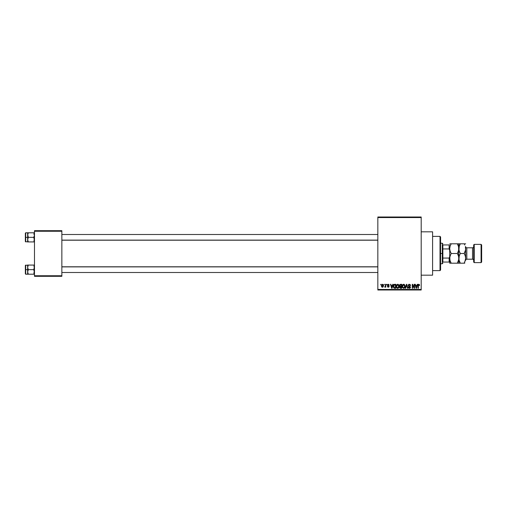 <?xml version="1.0" encoding="UTF-8"?>
<svg xmlns="http://www.w3.org/2000/svg" width="507" height="507" viewBox="0 0 507 507"><rect width="100%" height="100%" fill="white"/><g stroke="black" fill="none" stroke-linecap="round" stroke-linejoin="round"><path stroke-width="0.76" d="M387.525 285.726L387.608 284.516L388.787 284.414L389.148 285.181L388.235 284.661L387.747 285.188L388.945 285.942L388.875 287.032L387.671 287.032L387.437 286.423L388.261 286.842L388.723 286.417L387.532 285.733M421.19 275.174L432.598 275.174L432.598 231.826L421.19 231.826L432.598 231.826L432.598 275.174L421.19 275.174M377.842 217.566L377.842 289.434L421.19 289.434L421.19 217.566L377.842 217.566L377.842 216.996L421.19 216.996L421.19 217.566L421.19 216.996L377.842 216.996L377.842 290.004L421.19 290.004L421.19 217.566L377.842 217.566M383.957 284.871L384.325 284.3L383.957 284.871M384.636 287.101L385.415 286.74L384.636 287.101L385.345 286.398L385.415 284.3L385.776 284.3L385.776 287.203L385.415 286.74L384.636 287.101L385.415 285.809L384.636 287.101L385.415 286.74L385.776 287.203L385.776 284.3L385.415 284.3L385.776 284.3L385.776 287.203L385.415 287.203M386.448 284.871L386.809 284.3L386.448 284.871M392.76 284.3L392.443 285.492L392.76 284.3L393.14 284.3L392.031 288.293L391.651 288.293L390.491 284.3L390.872 284.3L391.189 285.492L392.443 285.492L391.189 285.492L390.872 284.3L390.491 284.3L391.651 288.293L392.031 288.293L393.14 284.3L392.76 284.3L393.14 284.3L392.031 288.293L391.651 288.293L390.491 284.3L390.872 284.3M396.613 284.94L398.014 284.288L399.022 285.536L398.819 287.608L397.615 288.344L396.442 287.266L396.487 285.194L397.703 284.25L396.664 284.858L396.303 286.29L397.697 288.344C398.711 288.077 399.18 287.374 399.104 286.246L398.743 284.877L398.008 284.288M402.716 284.731L403.978 284.288L404.985 285.536L404.782 287.608L403.578 288.344L402.406 287.266L402.45 285.194L403.667 284.25L402.628 284.858L402.266 286.29L403.661 288.344C404.675 288.077 405.144 287.374 405.061 286.246L404.706 284.877L403.667 284.25L404.706 284.877M418.795 284.25L419.365 284.528L418.795 284.25L419.365 284.528L418.795 284.25L419.365 284.528L419.581 285.492L418.966 284.763L418.446 284.896L418.338 288.293L417.977 288.293L418.104 284.712L418.795 284.25L417.977 285.58L417.977 288.293L418.338 288.293L418.389 285.016L418.782 284.712L419.581 285.492L419.365 284.528L419.581 285.492L419.213 285.416M417.229 284.3L416.919 285.492L417.229 284.3L417.61 284.3L416.507 288.293L416.127 288.293L414.967 284.3L415.347 284.3L415.664 285.492L416.919 285.492L415.664 285.492L415.347 284.3L414.967 284.3L416.127 288.293L416.507 288.293L417.61 284.3L417.229 284.3L417.61 284.3L416.507 288.293L416.127 288.293L414.967 284.3L415.347 284.3M414.187 284.3L414.187 287.494L414.187 284.3L414.555 284.3L414.555 288.293L414.168 288.293L412.635 285.092L412.635 288.293L412.273 288.293L412.273 284.3L412.66 284.3L414.187 287.494L412.66 284.3L412.273 284.3L412.273 288.293L412.635 288.293L412.635 285.092L414.168 288.293L414.555 288.293L414.555 284.3L414.187 284.3L414.555 284.3L414.555 288.293L414.168 288.293M408.23 285.409L408.908 284.319L410.258 284.649L410.562 285.599L409.326 284.712L408.591 285.479L410.195 286.518L410.309 287.862L409.529 288.344L408.617 287.995L408.331 287.152L409.415 287.881L410.087 287.127L408.534 286.195L408.23 285.409L408.775 286.354L409.979 286.829L409.415 287.881L408.331 287.152L409.422 288.344L410.455 287.254L408.591 285.397L409.326 284.712L410.562 285.599L409.358 284.25L408.23 285.409L409.168 286.499M406.57 285.08L405.689 288.293L405.308 288.293L406.449 284.3L406.804 284.3L407.875 288.293L407.501 288.293L406.646 284.769L405.689 288.293L405.308 288.293L405.689 288.293L406.646 284.769L407.501 288.293L407.875 288.293L406.804 284.3L406.449 284.3L406.804 284.3L407.875 288.293L407.501 288.293L406.791 285.397M399.617 287.292L400.01 286.455L399.617 287.292L400.01 286.455L399.516 285.473L399.789 284.611L401.747 284.3L401.747 288.293L399.89 288.027L399.624 287.171L400.01 286.455L399.516 285.473L400.01 286.455L399.617 287.292L400.619 288.293L401.747 288.293L401.747 284.3L400.619 284.3L401.747 284.3L401.747 288.293L400.619 288.293M393.622 284.947L394.719 284.3C393.711 284.509 393.248 285.181 393.343 286.316L393.914 284.554L395.783 284.3L395.783 288.293L393.952 288.084L393.343 286.316L394.192 288.217L395.783 288.293L395.783 284.3L394.719 284.3L395.783 284.3L395.783 288.293M381.422 285.783L382.018 284.351L383.241 284.769L383.4 286.259L382.912 287.114L381.961 287.114L381.46 286.278L381.422 285.783L382.43 287.254L383.444 285.752L382.43 284.25L381.422 285.783M380.535 284.871L380.903 284.3L380.535 284.871M34.476 230.685L61.854 230.685L61.854 231.255L34.476 231.255L34.476 275.745L61.854 275.745L61.854 230.685L34.476 230.685L34.476 231.255L34.476 230.685M34.476 276.315L61.854 276.315L61.854 231.255L34.476 231.255L34.476 276.315L34.476 275.745L61.854 275.745L61.854 276.315L34.476 276.315M377.842 290.004L377.842 289.434L421.19 289.434L421.19 290.004L377.842 290.004M419.219 285.542L418.782 284.712L419.219 285.542L418.782 284.712L418.338 285.549M418.845 284.719L418.414 284.953M418.782 284.712L418.389 285.016L418.814 284.719M418.338 288.293L417.977 288.293L417.977 285.473M418.002 285.137L418.104 284.706M418.218 284.516L418.681 284.256M416.456 287.12L416.798 285.961L416.456 287.12M416.323 287.684L416.089 287.057L416.291 287.875L416.405 287.311M416.089 287.057L416.291 287.875M415.784 285.961L416.798 285.961L415.784 285.961M412.635 288.293L412.273 288.293L412.273 284.3L412.66 284.3M410.442 284.959L410.537 285.308M410.562 285.599L410.138 285.302M409.675 284.782L409.187 284.725M409.326 284.712L408.661 285.707M408.876 285.929L409.371 286.119M410.455 287.254L410.391 287.665M409.916 288.236L409.422 288.344M408.338 287.266L408.712 287.247M409.339 287.875L408.693 287.101L409.548 287.868M409.415 287.881L409.979 286.829L408.775 286.354M410.087 287.33L409.219 286.512M408.401 284.75L409.13 284.269M406.449 284.3L405.308 288.293L406.449 284.3M404.859 285.162L404.979 285.517M404.985 285.53L405.042 285.885M405.049 286.601L405.004 286.943M404.586 287.9L403.838 288.331M402.298 286.81L402.539 287.583M402.305 285.726L402.45 285.194M402.355 285.498L402.533 285.023M403.585 287.875L404.168 287.716M403.008 287.583L403.515 287.868M402.812 287.273L403.661 287.881L402.78 287.209L402.628 286.303L402.78 287.209L402.628 286.303L403.667 284.712L402.831 285.276L402.628 286.303L402.748 285.466M403.597 284.719L404.149 284.864L403.667 284.712L404.7 286.24L404.51 287.298L404.7 286.24L403.73 287.875M404.694 285.98L404.25 284.947M404.586 285.466L404.339 285.035M400.416 288.28L399.769 287.862M399.522 285.618L400.505 284.3M399.896 285.27L400.669 286.17L399.877 285.466L400.238 284.82L400.093 286.018L401.386 286.17L400.517 286.163M400.283 284.801L399.884 285.371M400.536 287.818L399.985 287.139L400.257 287.767L401.386 287.824L399.985 287.222L400.321 286.67L399.991 287.368M401.386 286.632L401.386 287.824L401.386 286.632L400.321 286.67L399.985 287.222L400.321 286.67L399.985 287.222L400.321 286.67L401.386 286.632M400.238 284.82L401.386 284.769L401.386 286.17L401.386 284.769L400.194 284.839M400.701 286.632L400.055 286.886M398.806 284.978L397.703 284.25M398.832 285.029L399.015 285.517M399.098 286.423L398.819 287.608M398.356 288.141L397.875 288.331M396.93 288.052L397.304 288.274M396.823 287.951L396.575 287.583M396.702 287.799L396.335 286.81M396.316 285.923L396.379 285.555M397.621 287.875L398.204 287.716M397.051 287.583L397.551 287.868M396.848 287.273L397.697 287.881L396.816 287.209L396.664 286.303L396.816 287.209L396.664 286.303L397.703 284.712L396.867 285.276L396.664 286.303L396.785 285.466M397.64 284.719L398.185 284.864L397.703 284.712L398.736 286.24L398.553 287.298L398.736 286.24L397.767 287.875M398.73 285.98L398.287 284.947M398.622 285.466L398.375 285.035M393.616 287.659L393.407 287.032M393.502 287.406L393.356 286.601M393.749 286.88L393.92 287.399M393.869 287.304L395.422 287.824L395.422 284.769L393.857 285.346L395.422 284.769L395.422 287.824L394.262 287.748L393.8 285.511M393.983 285.086L393.711 286.525M394.617 284.776L394.199 284.883M393.971 287.482L394.776 287.824M394.693 284.769L393.857 285.346L393.717 286.075M391.981 287.12L392.323 285.961L391.981 287.12M391.816 287.875L391.309 285.961L391.848 287.684M391.309 285.961L392.323 285.961L391.309 285.961M389.148 285.181L388.261 284.25L387.38 285.188L388.73 286.487L388.261 286.842L387.437 286.423L388.273 287.254L389.091 286.43L387.747 285.111L388.235 284.661L389.148 285.181L388.235 284.661L387.747 285.111L388.52 285.656M388.78 285.232L388.235 284.661L388.78 285.232L388.235 284.661L387.747 285.111L388.197 285.536L387.798 285.321M388.292 284.668L387.855 285.39M387.747 285.111L388.235 284.661L387.754 285.023M389.084 286.588L388.951 286.93M387.449 286.537L388.261 286.842L388.73 286.487L388.305 286.119M388.172 286.835L388.73 286.487L388.261 286.842L387.798 286.373L388.261 286.842L388.73 286.487L388.197 286.081M388.001 286.011L387.627 285.834M387.392 285.01L387.608 284.516M384.8 286.709L385.345 286.398L385.415 284.3M383.241 284.769L383.4 285.245M382.056 287.171L381.689 286.854M381.613 284.782L381.46 285.257M382.101 284.788L381.967 286.563M381.898 286.449L382.443 286.842L383.077 285.752L382.443 286.842L383.019 286.271L382.962 285.061L382.335 284.668L383.07 285.574M382.354 286.835L381.784 285.752L382.506 284.668M391.613 287.057L391.721 287.463M381.79 285.58L381.79 285.929M440.013 236.389L440.583 236.959L440.583 270.041L440.013 270.611L432.598 270.611L440.013 270.611L440.013 236.389L432.598 236.389L440.013 236.389L440.013 270.611L440.583 270.041L440.583 236.959L440.013 236.389M27.682 267.962L27.632 269.642L28.335 269.642L27.632 267.36L28.335 265.079L33.773 265.079L34.425 266.758L33.773 269.642L28.335 269.642L27.682 267.962M27.632 270.529L27.632 269.642L25.35 269.642L25.35 273.862L25.35 265.421L25.35 269.642L25.692 269.642L25.692 265.079L25.692 269.642L27.632 269.642L27.632 267.36L27.632 271.923L28.335 269.642L33.773 269.642L34.425 271.321L33.773 274.205L28.335 274.205L27.632 271.923L28.335 274.205L27.632 274.205L34.28 274.205L33.773 274.205L34.476 271.923L34.28 273.096M25.35 273.862L25.692 274.205L25.692 269.642L25.692 274.205L27.632 274.205L27.632 269.642L27.828 274.205M34.476 267.36L34.28 266.188L34.425 267.95L33.773 269.642L34.425 272.512L33.773 274.205M28.335 265.079L27.632 267.36L28.335 265.079L27.632 265.079L28.335 265.079L27.632 265.079L28.335 265.079L27.682 266.758L28.335 265.079L34.28 265.079L33.773 265.079L34.425 266.758M34.28 265.079L33.773 265.079L34.28 266.188M27.632 265.079L27.632 267.36L27.682 265.079L25.35 265.421M27.828 273.102L28.335 274.205L27.632 271.923L28.335 269.642L27.632 269.642L27.632 268.754M27.632 267.892L27.632 267.107M27.632 272.177L27.632 271.391M377.842 266.878L61.854 266.878L377.842 266.878M61.854 240.122L377.842 240.122L61.854 240.122M442.865 244.944L442.865 248.937L442.865 244.944L449.139 244.944L442.865 244.944M442.865 253.5L442.865 248.937L442.865 258.063L442.865 253.5L442.294 253.5L442.865 253.5M440.583 243.233L442.294 243.233L442.294 253.5L442.294 243.233L442.865 243.804M440.583 253.5L442.294 253.5L440.583 253.5M442.865 262.056L442.865 258.063L442.865 262.056L449.709 262.056L449.139 262.056L449.139 258.063L442.865 258.063L449.139 258.063L449.139 262.056L442.865 262.056M440.583 263.767L442.294 263.767L442.294 253.5L442.294 263.767L442.865 263.196M449.709 244.944L449.139 244.944L449.139 248.937L449.709 250.325L449.139 248.937L449.139 244.944L449.709 244.944M442.865 248.937L449.139 248.937L442.865 248.937M449.709 256.675L449.139 258.063L449.709 256.675M34.28 240.812L34.425 239.038L33.773 237.358L28.335 237.358L33.773 237.358L34.476 235.077L33.773 232.795L34.425 234.475L33.773 232.795L34.28 232.795L28.335 232.795L34.476 232.795L33.773 232.795L34.476 235.077L33.773 237.358L34.476 237.358L33.773 237.358L34.425 240.242L33.773 241.921L34.28 240.819L33.773 241.921L28.335 241.921L27.682 240.242L27.632 237.358L25.35 237.358L25.35 241.579L25.35 233.138L25.692 241.921L25.692 237.358L27.632 237.358L27.828 240.819L27.682 239.05L28.335 237.358L27.682 234.488L27.632 241.921L34.28 241.921L33.773 241.921L34.28 240.819L33.773 241.921L34.425 241.921L33.773 241.921M28.335 232.795L27.828 232.795L28.335 232.795L27.632 235.077L28.335 232.795L27.632 235.077L27.632 232.795L28.335 232.795L27.632 232.795L27.682 235.679L28.335 237.358L27.632 239.64L28.335 241.921L27.828 240.812M34.28 233.904L34.425 234.488L34.28 233.904M27.632 239.893L27.632 239.108M27.632 235.609L27.632 234.823M27.632 232.795L25.692 232.795L25.692 237.358L25.692 232.795L25.35 233.138M27.828 233.898L27.682 234.475M27.682 240.229L27.632 241.921L25.35 241.579M27.682 272.512L27.828 273.096M27.682 266.771L27.828 266.188M34.476 235.077L34.425 234.488M474.235 244.374L473.665 244.944L473.665 262.056L474.235 262.626L474.235 244.374L474.235 262.626L481.08 262.626L481.65 262.056L481.65 244.944L481.08 244.374L481.08 262.626L481.08 244.374L474.235 244.374L481.08 244.374L481.65 244.944L481.65 262.056L481.08 262.626L474.235 262.626L473.665 262.056L473.665 244.944L474.235 244.374M466.82 247.796A1.141 1.141 0 0 1 465.68 246.656L465.68 260.357A1.141 1.141 0 0 1 466.82 259.204L472.524 259.204A1.141 1.141 0 0 1 473.665 260.345A1.141 1.141 0 0 0 472.524 259.204L472.524 247.796L466.82 247.796L466.82 259.204A1.141 1.141 0 0 0 465.68 260.345L465.68 246.643A1.141 1.141 0 0 0 466.82 247.796L472.524 247.796A1.141 1.141 0 0 0 473.665 246.656A1.141 1.141 0 0 1 472.524 247.796L472.524 259.204L466.82 259.204L466.82 247.796M458.727 243.804L451.211 243.804L450.134 246.149L449.709 248.652L450.127 246.161L451.211 243.804L457.333 243.804L458.41 246.149L458.835 248.652L458.417 251.142L457.333 253.5L451.211 253.5L450.134 251.155L449.709 248.652L449.709 258.348L450.127 255.858L451.211 253.5L457.333 253.5L458.41 255.845L458.835 258.348L458.417 260.839L457.333 263.196L451.211 263.196L450.134 260.852L449.709 258.348L449.709 263.196L458.835 263.196L457.333 263.196L458.727 259.616L458.727 257.081L458.727 259.603M459.735 263.196L460.337 263.196L459.691 261.948L460.337 263.196L458.835 263.196L459.735 263.196L458.835 263.196L458.835 258.348L458.835 263.196L457.333 263.196L458.41 260.852L457.333 263.196M450.127 263.196L451.211 263.196L450.565 261.954L451.211 263.196L449.709 263.196L449.817 257.081M449.956 260.268L449.823 257.074L450.799 254.254M458.588 256.428L458.727 249.919M457.941 254.66L458.562 256.339M449.956 250.572L449.709 248.652L450.127 246.155L449.817 247.384M450.603 252.34L449.982 250.661M457.745 252.746L458.721 249.926L458.835 243.804L458.835 248.652L459.253 246.161L460.337 243.804L458.943 243.804M458.588 246.732L458.835 258.348L459.253 255.858L460.337 253.5L459.26 251.155L458.835 248.652L458.943 249.919L459.253 246.155L458.835 248.652L459.108 250.661M457.935 243.804L457.333 243.804L458.556 246.636M449.817 243.804L451.211 243.804L450.603 243.804L451.211 243.804L450.134 246.149L451.211 243.804M457.333 253.5L457.941 254.653M457.333 243.804L457.941 244.957M449.988 260.364L450.603 262.043M451.211 253.5L450.603 252.347M449.709 248.652L449.709 258.348M458.949 259.622L459.253 255.851L458.835 258.348L459.26 260.852L458.949 259.622M465.401 246.636L465.572 249.907L464.178 253.5L465.255 255.845L465.68 258.348L464.786 262.037L464.178 263.196L460.337 263.196L459.114 260.37M459.925 254.254L458.943 257.081M459.729 252.34L459.082 250.572M459.767 244.887L458.943 247.384M464.786 244.957L464.178 243.804L465.572 243.804L464.178 243.804L464.824 245.052L464.178 243.804L459.729 243.804L465.68 243.804M460.337 263.196L464.178 263.196L465.565 259.622L465.572 257.081L465.572 259.616M465.407 256.339L465.68 258.348M464.786 254.66L465.432 256.428M464.589 252.746L465.572 249.919M464.178 253.5L460.337 253.5L464.178 253.5L464.786 252.34L464.178 253.5L464.786 254.653M459.082 260.268L459.729 262.043M459.729 254.653L459.26 255.845L459.729 254.66M464.178 263.196L464.786 263.196M465.432 246.732L465.68 248.652M464.786 252.347L465.255 251.155L464.786 252.34M460.337 253.5L459.729 252.347M459.729 243.804L459.253 243.804M460.337 243.804L459.729 244.957M33.906 272.493L34.476 273.064M33.906 266.79L34.476 266.219M61.854 272.493L377.842 272.493M61.854 266.79L377.842 266.79M377.842 234.507L61.854 234.507M377.842 240.21L61.854 240.21M33.906 234.507L34.476 233.936M33.906 240.21L34.476 240.781"/></g></svg>
